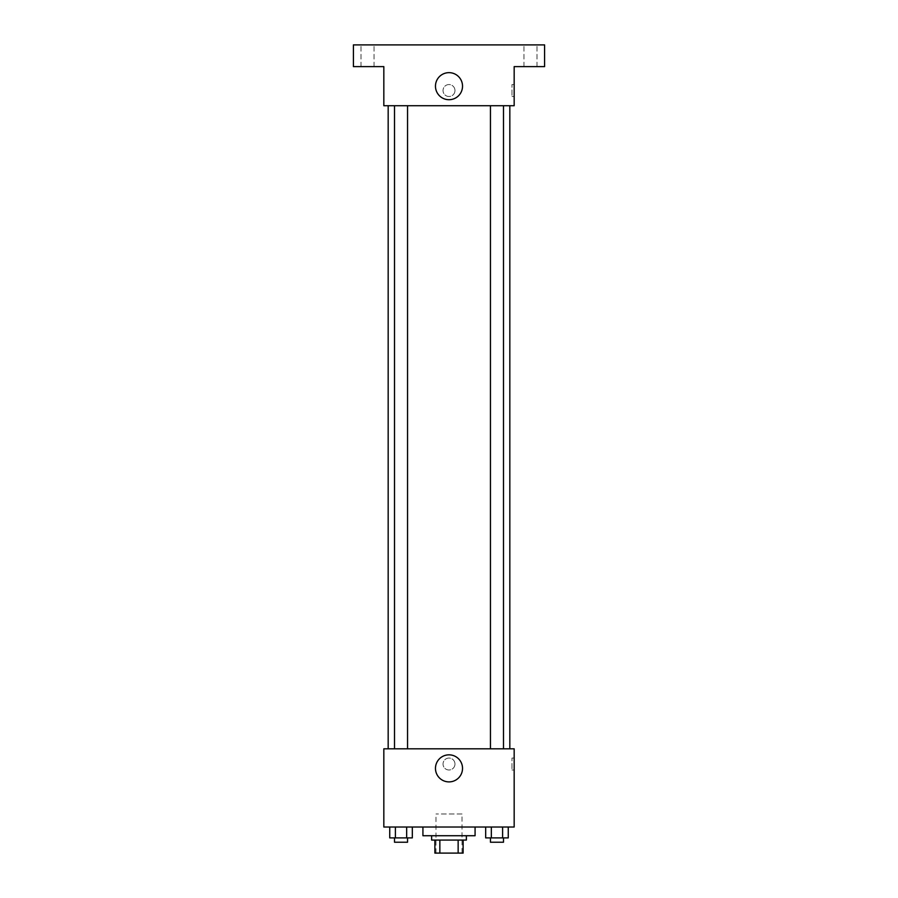 <?xml version="1.0" encoding="UTF-8"?>
<svg xmlns="http://www.w3.org/2000/svg" width="898" height="898" viewBox="0 0 898 898"><rect width="100%" height="100%" fill="white"/><g stroke="black" fill="none" stroke-linecap="round" stroke-linejoin="round"><path stroke-width="0.67" stroke-dasharray="4.49 3.37" d="M462.032 813.992L435.968 813.992L462.032 813.992L462.032 853.1L435.968 853.1L462.032 853.1M439.852 853.1L434.879 853.1L434.879 840.068L439.852 840.068L439.852 853.1L463.121 853.1M458.148 840.068L439.852 840.068L458.148 840.068L458.148 853.1M439.852 840.068L434.879 840.068M431.624 840.068L466.376 840.068M449 835.724L431.624 835.724L449 835.724M475.076 835.724L422.924 835.724M475.076 827.024L422.924 827.024L475.076 827.024M389.743 827.024L389.743 837.89L395.389 837.89L389.743 837.89L395.389 837.89L395.389 827.024L406.671 827.024L389.743 827.024L412.317 827.024L395.389 827.024L395.389 837.89L412.317 837.89L406.671 837.89L412.317 837.89L412.317 827.024L406.671 827.024L412.317 827.024L406.671 827.024L406.671 837.89L395.389 837.89L406.671 837.89L406.671 827.024L412.317 827.024L395.389 827.024L412.317 827.024M383.828 827.024L514.172 827.024L514.172 748.82L383.828 748.82L383.828 827.024M485.683 827.024L485.683 837.89L491.329 837.89L485.683 837.89L491.329 837.89L491.329 827.024L502.611 827.024L485.683 827.024L508.257 827.024L491.329 827.024L491.329 837.89L508.257 837.89L502.611 837.89L508.257 837.89L508.257 827.024L502.611 827.024L508.257 827.024L502.611 827.024L502.611 837.89L491.329 837.89L502.611 837.89L502.611 827.024L508.257 827.024L491.329 827.024L508.257 827.024M454.972 764.03A5.972 5.972 0 0 0 446.014 758.855A5.972 5.972 0 0 0 446.014 769.193A5.972 5.972 0 0 0 454.972 764.03A5.972 5.972 0 0 0 446.014 758.855A5.972 5.972 0 0 0 446.014 769.193A5.972 5.972 0 0 0 454.972 764.03M509.828 748.82L388.172 748.82L509.828 748.82M407.546 748.82L394.514 748.82L407.546 748.82L394.514 748.82L407.546 748.82L407.546 105.728L394.514 105.728L407.546 105.728M503.486 748.82L490.454 748.82L503.486 748.82L490.454 748.82L503.486 748.82L503.486 105.728L490.454 105.728L503.486 105.728M383.828 770.001L383.828 758.047L383.828 770.001M514.172 758.047L514.172 770.001L514.172 758.047L511.983 758.047L511.983 770.001L511.983 758.047M462.526 768.374A13.526 13.526 0 0 1 442.231 780.081A13.526 13.526 0 0 1 442.231 756.655A13.526 13.526 0 0 1 462.526 768.374M509.828 105.728L388.172 105.728L509.828 105.728M383.828 105.728L514.172 105.728L514.172 66.62L544.592 66.62L544.592 44.9L353.408 44.9L353.408 66.62L383.828 66.62L383.828 105.728M454.972 90.53A5.972 5.972 0 0 0 446.014 85.355A5.972 5.972 0 0 0 446.014 95.693A5.972 5.972 0 0 0 454.972 90.53A5.972 5.972 0 0 0 446.014 85.355A5.972 5.972 0 0 0 446.014 95.693A5.972 5.972 0 0 0 454.972 90.53M383.828 96.501L383.828 84.547L383.828 96.501M514.172 84.547L514.172 96.501L514.172 84.547L511.983 84.547L511.983 96.501L511.983 84.547M462.526 86.174A13.526 13.526 0 0 1 442.231 97.893A13.526 13.526 0 0 1 442.231 74.467A13.526 13.526 0 0 1 462.526 86.174M367.529 66.62L374.051 66.62L367.529 66.62M530.471 66.62L536.993 66.62L530.471 66.62M367.529 44.9L374.051 44.9L367.529 44.9M530.471 44.9L536.993 44.9L530.471 44.9M503.486 837.89L490.454 837.89L503.486 837.89L490.454 837.89L503.486 837.89L503.486 842.234L490.454 842.234L503.486 842.234L490.454 842.234L490.454 837.89M407.546 837.89L394.514 837.89L407.546 837.89L394.514 837.89L407.546 837.89L407.546 842.234L394.514 842.234L407.546 842.234L394.514 842.234L394.514 837.89M502.611 827.024L502.611 837.89M491.329 827.024L491.329 837.89M406.671 827.024L406.671 837.89M395.389 827.024L395.389 837.89M435.968 853.1L435.968 813.992M511.983 770.001L514.172 770.001M394.514 105.728L394.514 748.82M490.454 105.728L490.454 748.82M511.983 96.501L514.172 96.501M374.051 66.62L374.051 44.9L374.051 66.62M361.007 66.62L361.007 44.9L361.007 66.62M536.993 66.62L536.993 44.9L536.993 66.62M523.949 66.62L523.949 44.9L523.949 66.62"/><path stroke-width="1.35" d="M458.148 840.068L458.148 853.1L434.879 853.1L434.879 840.068M458.148 853.1L463.121 853.1L463.121 840.068L463.121 853.1M466.376 835.724L466.376 840.068L431.624 840.068L431.624 835.724M439.852 840.068L439.852 853.1M422.924 827.024L422.924 835.724L475.076 835.724L475.076 827.024M514.172 827.024L383.828 827.024L383.828 748.82L514.172 748.82L514.172 827.024M462.526 768.374A13.526 13.526 0 0 1 442.231 780.081A13.526 13.526 0 0 1 442.231 756.655A13.526 13.526 0 0 1 462.526 768.374M509.828 105.728L509.828 748.82M490.454 748.82L490.454 105.728M407.546 105.728L407.546 748.82M514.172 105.728L383.828 105.728L383.828 66.62L353.408 66.62L353.408 44.9L544.592 44.9L544.592 66.62L514.172 66.62L514.172 105.728M462.526 86.174A13.526 13.526 0 0 1 442.231 97.893A13.526 13.526 0 0 1 442.231 74.467A13.526 13.526 0 0 1 462.526 86.174M508.257 827.024L508.257 837.89L485.683 837.89L485.683 827.024M502.611 827.024L502.611 837.89M491.329 827.024L491.329 837.89M503.486 837.89L503.486 842.234L490.454 842.234L490.454 837.89M412.317 827.024L412.317 837.89L389.743 837.89L389.743 827.024M406.671 827.024L406.671 837.89M395.389 827.024L395.389 837.89M407.546 837.89L407.546 842.234L394.514 842.234L394.514 837.89M388.172 105.728L388.172 748.82M503.486 748.82L503.486 105.728M394.514 105.728L394.514 748.82"/></g></svg>
